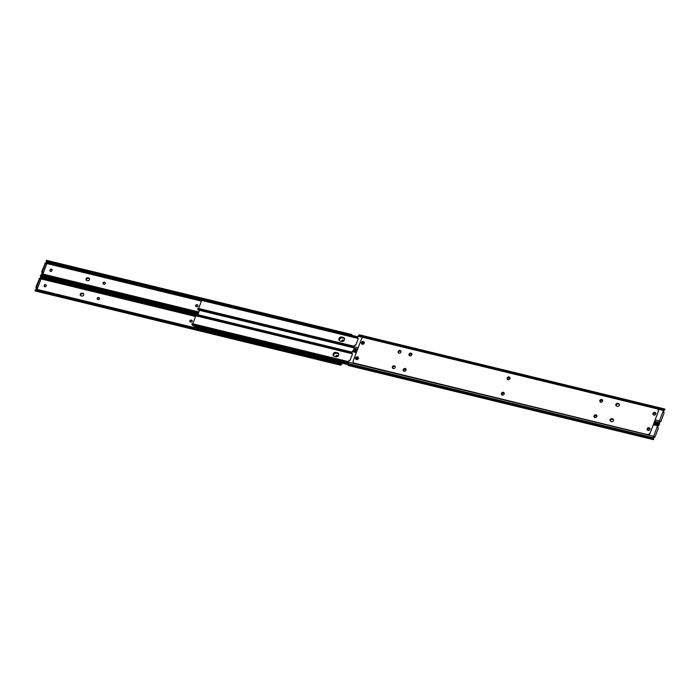 <?xml version="1.0" encoding="UTF-8"?>
<svg xmlns="http://www.w3.org/2000/svg" width="700" height="700" viewBox="0 0 700 700"><rect width="100%" height="100%" fill="white"/><g stroke="black" fill="none" stroke-linecap="round" stroke-linejoin="round"><path stroke-width="1.05" d="M503.099 394.993A1.067 0.945 145.5 0 1 502.793 394.966L502.451 394.879A1.067 0.945 145.5 0 1 503.169 392.971L503.519 393.05A1.067 0.945 145.5 0 1 504.184 393.908M595.77 417.506A1.067 0.945 145.5 0 1 595.455 417.48L595.114 417.401A1.067 0.945 145.5 0 1 595.84 415.485L596.181 415.564A1.067 0.945 145.5 0 1 596.855 416.421M392.752 368.305A1.522 1.339 145.5 0 1 395.176 366.642M392.586 367.141A1.522 1.339 145.5 0 1 395.106 366.476A1.522 1.339 145.5 0 0 392.621 368.183A1.522 1.339 145.5 0 1 392.586 367.141M404.985 371.149A1.067 0.945 145.5 0 1 404.679 371.123L404.329 371.044A1.067 0.945 145.5 0 1 405.055 369.127L405.396 369.206A1.067 0.945 145.5 0 1 406.07 370.064M356.659 359.634A1.067 0.945 145.5 0 1 356.151 358.47L356.283 358.137A1.067 0.945 145.5 0 1 358.207 358.601L358.085 358.942A1.067 0.945 145.5 0 1 357.98 359.144M648.261 430.491A1.067 0.945 145.5 0 1 647.754 429.328L647.885 428.986A1.067 0.945 145.5 0 1 649.81 429.459L649.688 429.8A1.067 0.945 145.5 0 1 649.591 429.993M611.966 418.714L612.657 418.88A1.522 1.339 145.5 0 1 613.515 420.578A1.522 1.339 145.5 0 1 611.625 421.601L610.942 421.435A1.522 1.339 145.5 0 1 611.966 418.714L612.176 419.011A1.522 1.339 145.5 0 0 610.312 421.076A1.522 1.339 145.5 0 1 612.176 419.011L612.859 419.178A1.522 1.339 145.5 0 1 613.489 419.536A1.522 1.339 145.5 0 0 612.859 419.178L613.06 419.475A1.522 1.339 145.5 0 1 613.55 419.711M356.344 352.599L352.345 351.627L351.697 353.325L352.502 353.92L350.096 360.299L349.011 360.439L348.373 362.127A1.899 0.709 -76.3 0 0 348.066 363.554L195.562 326.515A1.899 1.68 145.5 0 1 194.661 325.929M653.599 438.489L653.538 439.644A1.89 0.7 -76.3 0 1 653.275 438.524L653.319 437.727A1.899 0.709 -76.3 0 1 653.625 436.301L657.589 425.801A1.899 0.709 -76.3 0 1 658.192 424.812L658.577 424.498A1.89 0.7 -76.3 0 1 658.928 424.384A1.89 0.7 -76.3 0 1 659.199 424.672L657.799 426.099L658.21 428.566L655.148 436.651L654.675 437.203L653.966 436.24L653.564 438.769M356.352 359.45A1.067 0.945 145.5 0 1 356.352 358.767L356.484 358.426A1.067 0.945 145.5 0 1 358.216 357.919M502.049 394.669A1.067 0.945 145.5 0 1 503.379 393.26L503.72 393.348A1.067 0.945 145.5 0 1 504.123 393.558M594.711 417.183A1.067 0.945 145.5 0 1 596.041 415.783L596.383 415.861A1.067 0.945 145.5 0 1 596.785 416.08M647.955 430.308A1.067 0.945 145.5 0 1 647.955 429.625L648.086 429.284A1.067 0.945 145.5 0 1 649.819 428.776M610.452 421.207A1.522 1.339 145.5 0 1 612.378 419.309L613.06 419.475M403.926 370.825A1.067 0.945 145.5 0 1 405.256 369.425L405.606 369.504A1.067 0.945 145.5 0 1 406.009 369.723M352.345 351.627A1.899 0.709 -76.3 0 1 352.949 350.639L353.325 350.324A1.89 0.7 -76.3 0 1 353.675 350.21L356.947 350.998M349.204 365.514L348.285 365.47A1.89 0.7 -76.3 0 1 348.023 364.35L348.066 363.554L653.319 437.727M657.913 425.836A1.426 1.181 -129.8 0 0 658.499 425.705L658.648 425.127M653.765 436.783L654.579 437.132M619.316 405.221A1.522 1.339 145.5 0 1 617.426 406.245L616.744 406.079A1.522 1.339 145.5 0 1 617.776 403.358L618.459 403.524A1.522 1.339 145.5 0 1 619.316 405.221M507.439 379.312A1.522 1.339 145.5 0 1 509.924 377.606M507.211 377.974A1.522 1.339 145.5 0 1 509.959 378.648A1.522 1.339 145.5 0 1 507.211 377.974M501.637 394.669A1.522 1.339 145.5 0 1 504.123 392.963M501.401 393.339A1.522 1.339 145.5 0 1 504.149 394.004A1.522 1.339 145.5 0 1 501.401 393.339M647.439 430.098A1.522 1.339 145.5 0 1 649.924 428.391M647.202 428.767A1.522 1.339 145.5 0 1 649.95 429.433A1.522 1.339 145.5 0 1 647.202 428.767M653.24 414.741A1.522 1.339 145.5 0 1 655.725 413.035M653.012 413.402A1.522 1.339 145.5 0 1 655.76 414.067A1.522 1.339 145.5 0 1 653.012 413.402M398.396 351.785A1.522 1.339 145.5 0 1 400.908 351.111A1.522 1.339 145.5 0 0 398.422 352.826A1.522 1.339 145.5 0 1 398.396 351.785M398.186 351.488A1.522 1.339 145.5 0 1 400.934 352.152A1.522 1.339 145.5 0 1 398.186 351.488M600.11 401.826A1.522 1.339 145.5 0 1 602.595 400.12M599.874 400.496A1.522 1.339 145.5 0 1 602.621 401.161A1.522 1.339 145.5 0 1 599.874 400.496M594.3 417.191A1.522 1.339 145.5 0 1 596.794 415.476M594.072 415.852A1.522 1.339 145.5 0 1 596.82 416.517A1.522 1.339 145.5 0 1 594.072 415.852M403.524 370.834A1.522 1.339 145.5 0 1 406.009 369.119M403.287 369.495A1.522 1.339 145.5 0 1 406.035 370.16A1.522 1.339 145.5 0 1 403.287 369.495M409.325 355.469A1.522 1.339 145.5 0 1 411.81 353.762M409.089 354.139A1.522 1.339 145.5 0 1 411.836 354.804A1.522 1.339 145.5 0 1 409.089 354.139M361.637 343.884A1.522 1.339 145.5 0 1 364.123 342.178M361.41 342.545A1.522 1.339 145.5 0 1 364.158 343.219A1.522 1.339 145.5 0 1 361.41 342.545M355.836 359.24A1.522 1.339 145.5 0 1 358.321 357.534M355.6 357.91A1.522 1.339 145.5 0 1 358.348 358.575A1.522 1.339 145.5 0 1 355.6 357.91M392.385 366.844A1.522 1.339 145.5 0 1 395.132 367.509A1.522 1.339 145.5 0 1 392.385 366.844M647.675 434.674L354.244 363.125A1.899 1.68 -34.5 0 1 353.168 361.007L361.524 338.887A1.899 1.68 -34.5 0 1 363.886 337.601L657.125 408.852A1.899 1.68 -34.5 0 1 658.044 409.474L658.254 409.771A1.899 1.68 145.5 0 1 658.403 411.267L650.038 433.387A1.899 1.68 145.5 0 1 647.675 434.674L354.445 363.422A1.899 1.68 145.5 0 1 353.43 362.644M658.403 411.267L650.038 433.387M647.474 434.376A1.899 1.68 -34.5 0 0 649.836 433.099M658.192 410.97A1.899 1.68 -34.5 0 0 658.044 409.474M617.776 403.358L617.977 403.655A1.522 1.339 145.5 0 0 616.114 405.72A1.522 1.339 145.5 0 1 617.977 403.655L618.66 403.821A1.522 1.339 145.5 0 1 619.29 404.18A1.522 1.339 145.5 0 0 618.66 403.821L618.87 404.119A1.522 1.339 145.5 0 1 619.36 404.346M508.9 379.636A1.067 0.945 145.5 0 1 508.594 379.61L508.252 379.523A1.067 0.945 145.5 0 1 508.979 377.606L509.32 377.694A1.067 0.945 145.5 0 1 509.985 378.543M601.571 402.15A1.067 0.945 145.5 0 1 601.265 402.124L600.915 402.036A1.067 0.945 145.5 0 1 601.641 400.129L601.983 400.207A1.067 0.945 145.5 0 1 602.656 401.065M398.562 352.949A1.522 1.339 145.5 0 1 400.977 351.286M410.786 355.793A1.067 0.945 145.5 0 1 410.48 355.766L410.139 355.679A1.067 0.945 145.5 0 1 410.856 353.762L411.206 353.85A1.067 0.945 145.5 0 1 411.871 354.707M362.46 344.277A1.067 0.945 145.5 0 1 361.953 343.114L362.084 342.773A1.067 0.945 145.5 0 1 364.017 343.245L363.886 343.586A1.067 0.945 145.5 0 1 363.79 343.779M654.062 415.135A1.067 0.945 145.5 0 1 653.555 413.971L653.686 413.63A1.067 0.945 145.5 0 1 655.62 414.102L655.489 414.444A1.067 0.945 145.5 0 1 655.392 414.636M616.254 405.842A1.522 1.339 145.5 0 1 618.179 403.953L618.459 403.524M363.414 337.549L358.146 336.271L357.507 337.96L358.312 338.555L355.898 344.942L354.812 345.074L354.174 346.771A1.899 0.709 -76.3 0 0 353.868 348.189L353.824 348.994A1.89 0.7 -76.3 0 0 354.086 350.114L355.014 350.149M659.409 423.124L659.339 424.287A1.89 0.7 -76.3 0 1 659.076 423.168L659.12 422.363A1.899 0.709 -76.3 0 1 659.426 420.945L663.399 410.445A1.899 0.709 -76.3 0 1 664.003 409.456L664.379 409.141A1.89 0.7 -76.3 0 1 664.729 409.019A1.89 0.7 -76.3 0 1 665 409.308L663.6 410.743L664.011 413.21L660.957 421.295L660.476 421.846L659.767 420.884L659.365 423.404M362.154 344.094A1.067 0.945 145.5 0 1 362.162 343.411L362.285 343.07A1.067 0.945 145.5 0 1 364.017 342.562M507.85 379.312A1.067 0.945 145.5 0 1 509.18 377.904L509.521 377.991A1.067 0.945 145.5 0 1 509.924 378.201M600.512 401.826A1.067 0.945 145.5 0 1 601.843 400.418L602.192 400.505A1.067 0.945 145.5 0 1 602.595 400.715M653.756 414.951A1.067 0.945 145.5 0 1 653.765 414.269L653.887 413.928A1.067 0.945 145.5 0 1 655.62 413.42M618.179 403.953L618.87 404.119M409.736 355.469A1.067 0.945 145.5 0 1 411.066 354.06L411.408 354.148A1.067 0.945 145.5 0 1 411.81 354.358M358.146 336.271A1.899 0.709 -76.3 0 1 358.75 335.283L359.126 334.967A1.89 0.7 -76.3 0 1 359.476 334.845L664.729 409.019M663.714 410.48A1.426 1.181 -129.8 0 0 664.3 410.34L664.457 409.762M659.566 421.426L660.38 421.776M334.451 356.457A2.258 1.995 145.5 0 1 335.983 352.415L337.356 352.748A2.258 1.995 145.5 0 1 335.825 356.79L334.451 356.457M192.798 323.82L195.843 315.752M348.101 363.213L192.29 325.351L192.062 324.564M333.463 355.863A2.258 1.995 145.5 0 1 336.184 352.713L337.558 353.045A2.258 1.995 145.5 0 1 338.546 353.649M356.685 358.094A2.258 1.995 145.5 0 1 357.989 358.015L358.26 358.076M195.773 314.274L195.606 314.773L196.324 314.309L195.344 315.464L196.079 314.965L351.89 352.826M352.135 352.17L196.324 314.309M195.825 315.648A1.89 0.7 -76.3 0 1 195.589 315.691A1.89 0.7 -76.3 0 1 195.344 315.464M348.512 361.751L192.701 323.899L191.966 324.406M192.22 323.724L192.701 323.899M348.276 362.416L192.447 324.555M348.25 362.512L191.896 324.52M197.881 314.685L199.649 309.995M348.084 363.361L195.562 326.515M194.749 325.946A1.899 1.68 -34.5 0 0 195.379 326.261M362.267 343.123A2.38 2.091 145.5 0 1 364.079 342.825M339.299 340.533A2.38 2.091 145.5 0 1 342.291 337.531L343.578 337.838A2.38 2.091 145.5 0 1 344.102 338.047M356.466 358.479A2.38 2.091 145.5 0 1 358.277 358.181M333.489 355.889A2.38 2.091 145.5 0 1 336.49 352.887L337.776 353.203A2.38 2.091 145.5 0 1 338.293 353.404M340.252 341.101A2.258 1.995 145.5 0 1 341.784 337.059L343.158 337.391A2.258 1.995 145.5 0 1 341.626 341.434L340.252 341.101M198.607 308.455L201.653 300.396M353.902 347.856L198.1 309.995L197.873 309.199M339.264 340.498A2.258 1.995 145.5 0 1 341.985 337.356L343.359 337.689A2.258 1.995 145.5 0 1 344.348 338.284M362.495 342.729A2.258 1.995 145.5 0 1 363.79 342.65L364.061 342.72M201.574 298.918L201.407 299.416L202.125 298.944L201.145 300.099L201.88 299.609L357.691 337.47M357.945 336.805L202.125 298.944M201.626 300.291A1.89 0.7 -76.3 0 1 201.39 300.326A1.89 0.7 -76.3 0 1 201.145 300.099M354.314 346.395L198.502 308.534L197.768 309.05M198.03 308.368L198.502 308.534M354.078 347.06L198.258 309.19M354.051 347.148L197.697 309.164M358.234 358.54A2.258 1.995 -34.5 0 0 356.291 359.091M338.678 353.964A2.258 1.995 -34.5 0 0 337.942 353.605L336.569 353.273A2.258 1.995 -34.5 0 0 333.707 356.099M194.084 325.789L194.215 326.594L348.049 363.93M358.277 358.295L358.164 358.269A2.258 1.995 -34.5 0 0 356.44 358.549M338.616 353.789A2.258 1.995 -34.5 0 0 337.733 353.308L336.359 352.975A2.258 1.995 -34.5 0 0 333.576 355.976M194.609 326.69L195.624 327.609L348.023 364.639M194.898 327.329L348.014 364.534M364.035 343.184A2.258 1.995 -34.5 0 0 362.092 343.735M344.488 338.599A2.258 1.995 -34.5 0 0 343.744 338.24L342.37 337.908A2.258 1.995 -34.5 0 0 339.517 340.743M364.079 342.939L363.974 342.912A2.258 1.995 -34.5 0 0 362.241 343.184M344.418 338.433A2.258 1.995 -34.5 0 0 343.543 337.951L342.169 337.61A2.258 1.995 -34.5 0 0 339.377 340.62M189.875 320.819A1.067 0.945 -34.5 0 0 190.479 322.009L190.82 322.096A1.067 0.945 -34.5 0 0 191.546 320.18L191.196 320.101A1.067 0.945 -34.5 0 0 189.875 320.819M192.15 320.688A1.067 0.945 -34.5 0 0 191.748 320.477L191.406 320.39A1.067 0.945 -34.5 0 0 190.076 321.799M97.204 298.305A1.067 0.945 -34.5 0 0 97.808 299.495L98.157 299.582A1.067 0.945 -34.5 0 0 98.875 297.666L98.534 297.579A1.067 0.945 -34.5 0 0 97.204 298.305M99.487 298.174A1.067 0.945 -34.5 0 0 99.085 297.964L98.735 297.876A1.067 0.945 -34.5 0 0 97.405 299.285M80.272 294.192A1.522 1.339 -34.5 0 0 81.13 295.881L81.821 296.047A1.522 1.339 -34.5 0 0 82.845 293.326L82.163 293.16A1.522 1.339 -34.5 0 0 80.272 294.192M80.483 294.49A1.522 1.339 -34.5 0 0 80.509 295.523A1.522 1.339 145.5 0 1 82.364 293.457A1.522 1.339 -34.5 0 0 80.483 294.49M337.846 355.906A1.067 0.945 -34.5 0 0 336.114 356.414L335.983 356.755A1.067 0.945 -34.5 0 0 335.965 356.816M46.244 285.049A1.067 0.945 -34.5 0 0 44.511 285.556L44.38 285.898A1.067 0.945 -34.5 0 0 44.38 286.58M83.676 293.983A1.522 1.339 -34.5 0 0 83.055 293.624L82.364 293.457L83.055 293.624A1.522 1.339 145.5 0 1 83.676 293.983M341.766 363.125L340.252 364.858A1.89 0.7 103.7 0 0 340.524 365.155A1.89 0.7 103.7 0 0 340.874 365.033L341.25 364.717A1.899 0.709 103.7 0 0 341.854 363.729L342.055 363.195M36.531 288.899L35.989 286.79L36.68 286.956L39.734 278.871L40.215 278.32L40.924 279.283L37.222 289.074L36.531 288.899L36.286 289.52M337.908 356.265A1.067 0.945 -34.5 0 0 335.912 356.116L335.781 356.457A1.067 0.945 -34.5 0 0 335.72 356.764M46.235 285.731A1.067 0.945 -34.5 0 0 44.31 285.267L44.179 285.6A1.067 0.945 -34.5 0 0 46.113 286.072L46.235 285.731M40.661 275.713L40.67 275.905A1.426 0.595 3.1 0 0 41.352 276.22L41.317 276.911A1.426 0.595 -176.9 0 1 40.635 276.596L40.434 278.574M41.317 276.911L195.668 314.414M41.352 276.22L198.03 314.291M35.7 289.66L35.542 290.238L35.7 289.66A1.426 1.181 50.2 0 1 36.531 289.564L36.208 289.835A1.426 1.181 -129.8 0 0 35.367 289.931L35 290.692A1.89 0.7 103.7 0 0 35.271 290.981L340.524 365.155M340.252 364.858L339.684 363.877L35.367 289.931L35 290.692M36.208 289.835L339.211 363.108A1.426 1.181 50.2 0 1 340.016 363.606L340.699 364.411M339.684 363.877A1.426 1.181 -129.8 0 0 338.887 363.379M36.531 289.564L339.211 363.108M35.989 286.79L39.62 278.224M37.222 289.074L35.928 288.015M36.68 286.956L36.61 288.181M80.64 295.654A1.522 1.339 145.5 0 1 82.574 293.755L83.256 293.921A1.522 1.339 145.5 0 1 83.746 294.158M190.015 321.457A1.522 1.339 145.5 0 1 191.1 320.364M195.816 306.092A1.522 1.339 145.5 0 1 196.901 305.007M86.45 280.289A1.522 1.339 145.5 0 1 88.375 278.399L89.058 278.565A1.522 1.339 145.5 0 1 89.547 278.793M86.284 279.125A1.522 1.339 145.5 0 1 88.174 278.101L88.856 278.267A1.522 1.339 145.5 0 1 89.486 278.626A1.522 1.339 -34.5 0 0 88.856 278.267L88.174 278.101A1.522 1.339 -34.5 0 0 86.31 280.166A1.522 1.339 145.5 0 1 86.284 279.125M97.344 298.935A1.522 1.339 145.5 0 1 98.429 297.85M103.145 283.579A1.522 1.339 145.5 0 1 104.23 282.494M50.409 270.007A1.522 1.339 145.5 0 1 51.739 269.509M44.607 285.364A1.522 1.339 145.5 0 1 45.938 284.865M336.21 356.221A1.522 1.339 145.5 0 1 337.54 355.723M342.02 340.856A1.522 1.339 145.5 0 1 343.341 340.366M195.676 305.463A1.067 0.945 -34.5 0 0 196.28 306.652L196.621 306.74A1.067 0.945 -34.5 0 0 197.347 304.824L197.006 304.736A1.067 0.945 -34.5 0 0 195.676 305.463M197.951 305.331A1.067 0.945 -34.5 0 0 197.549 305.121L197.207 305.034A1.067 0.945 -34.5 0 0 195.877 306.442M103.014 282.94A1.067 0.945 -34.5 0 0 103.618 284.139L103.959 284.217A1.067 0.945 -34.5 0 0 104.685 282.301L104.335 282.223A1.067 0.945 -34.5 0 0 103.014 282.94M105.289 282.817A1.067 0.945 -34.5 0 0 104.886 282.599L104.545 282.52A1.067 0.945 -34.5 0 0 103.215 283.92M86.082 278.828A1.522 1.339 -34.5 0 0 86.94 280.525L87.623 280.691A1.522 1.339 -34.5 0 0 88.655 277.97L87.964 277.804A1.522 1.339 -34.5 0 0 86.082 278.828M343.648 340.55A1.067 0.945 -34.5 0 0 341.915 341.058L341.793 341.399A1.067 0.945 -34.5 0 0 341.766 341.46M52.045 269.692A1.067 0.945 -34.5 0 0 50.312 270.2L50.19 270.541A1.067 0.945 -34.5 0 0 50.181 271.224M42.341 273.543L41.79 271.434L42.481 271.6L45.535 263.515L46.016 262.964L46.725 263.926L43.024 273.709L42.341 273.543L42.087 274.164M343.709 340.909A1.067 0.945 -34.5 0 0 341.714 340.76L341.582 341.101A1.067 0.945 -34.5 0 0 341.521 341.408M52.045 270.375A1.067 0.945 -34.5 0 0 50.111 269.902L49.98 270.244A1.067 0.945 -34.5 0 0 51.914 270.716L52.045 270.375M351.977 335.361A1.89 0.7 103.7 0 0 351.715 334.53L351.671 335.283M46.462 260.356L46.471 260.54A1.426 0.595 3.1 0 0 47.154 260.855L47.119 261.546A1.426 0.595 -176.9 0 1 46.436 261.231L46.235 263.217M351.654 335.685L350.752 335.178L351.654 335.685M47.119 261.546L201.477 299.058M47.154 260.855L349.834 334.408A1.426 0.595 3.1 0 0 350.796 334.486L46.471 260.54M41.501 274.295L41.352 274.873L41.501 274.295A1.426 1.181 50.2 0 1 42.341 274.199L42.009 274.47A1.426 1.181 -129.8 0 0 41.178 274.566L40.801 275.328A1.89 0.7 103.7 0 0 41.072 275.616L198.214 313.801M198.581 312.821L41.178 274.566L40.801 275.328M42.009 274.47L198.686 312.541M42.341 274.199L198.809 312.217M41.79 271.434L45.421 262.868M43.024 273.709L41.729 272.65M42.481 271.6L42.411 272.816M653.625 436.301L348.373 362.127M657.589 425.801L653.301 424.76M658.577 424.498L653.835 423.351M356.877 351.19L353.325 350.324M658.192 424.812L653.695 423.719M356.738 351.566L352.949 350.639M653.275 438.524L348.023 364.35M659.426 420.945L655.139 419.904M358.181 347.743L354.174 346.771M663.399 410.445L657.545 409.019M664.379 409.141L359.126 334.967M664.003 409.456L358.75 335.283M659.12 422.363L654.622 421.269M357.665 349.116L353.868 348.189M659.076 423.168L654.334 422.012M357.376 349.86L353.824 348.994M195.589 315.691L351.697 353.623L195.843 315.779M348.162 362.854L192.124 324.931M357.516 338.293L201.644 300.414M353.964 347.489L197.925 309.575M36.4 289.257L341.652 363.431M40.6 278.819L195.571 316.47M40.547 277.909L195.388 315.525M40.591 277.104L195.536 314.755M40.67 275.905L198.082 314.151M340.13 363.746L341.285 364.026M83.256 293.921L82.845 293.326M82.574 293.755L82.163 293.16M39.734 278.871L39.042 278.705M87.964 277.804L88.375 278.399M88.655 277.97L89.058 278.565M42.201 273.901L198.905 311.981M46.401 263.454L201.381 301.114M46.357 262.544L201.189 300.169M46.401 261.748L201.338 299.39M45.535 263.515L44.852 263.349M658.928 424.384L653.905 423.159M653.616 439.688L348.408 365.523M653.66 439.661L653.704 438.926M653.984 437.036L654.675 437.203M659.426 424.331L653.966 423.001M357.009 350.84L354.209 350.166M659.47 424.305L659.505 423.561M659.785 421.68L660.476 421.846M348.547 361.664L192.168 323.662L191.888 324.398M195.335 315.262L195.615 314.527M357.499 338.266L201.39 300.326M354.358 346.299L197.969 308.306L197.689 309.041M201.145 299.906L201.425 299.171M194.215 326.594L348.04 363.974M40.574 275.669L198.153 313.959M40.495 276.439L40.53 275.695M40.215 278.32L39.524 278.154M46.384 260.312L351.592 334.477M46.296 261.074L46.34 260.339M46.016 262.964L45.325 262.797"/></g></svg>
